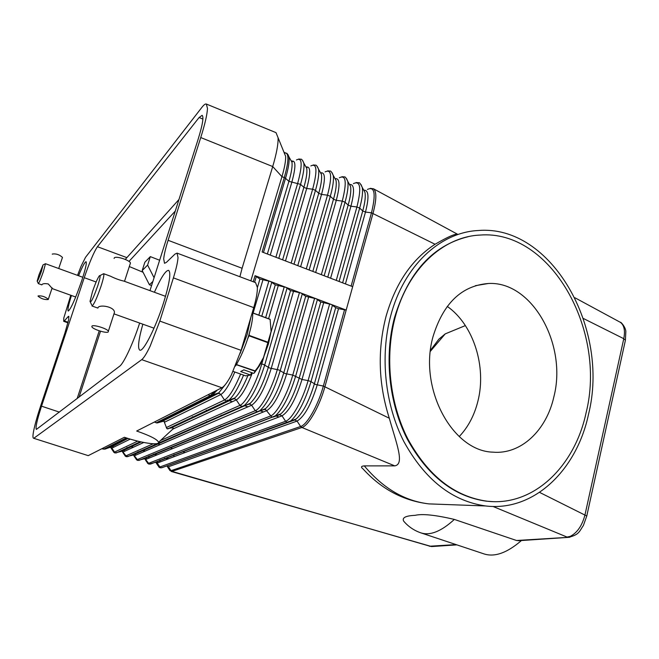 <?xml version="1.0" encoding="UTF-8"?>
<svg xmlns="http://www.w3.org/2000/svg" width="659" height="659" viewBox="0 0 659 659"><rect width="100%" height="100%" fill="white"/><g stroke="black" fill="none" stroke-linecap="round" stroke-linejoin="round"><path stroke-width="0.99" d="M239.884 276.731L242.1 268.271L168.103 240.296L200.748 137.55C204.965 124.139 207.206 114.427 207.478 108.43L206.349 104.04C205.386 103.677 203.936 104.748 201.992 107.236L85.538 257.29L81.131 266.096L77.515 275.355M440.566 504.316L428.869 503.888C403.44 500.832 381.512 489.192 363.076 468.953C360.654 467.149 361.066 466.127 364.303 465.888L394.766 465.872L301.913 427.493C308.486 425.73 319.722 405.977 324.978 386.495L346.181 310.084L338.512 308.692L335.695 307.629L331.246 304.45L320.744 301.987L316.213 298.774L305.694 296.311L301.072 293.057L290.537 290.603L285.833 287.308L275.289 284.853L270.495 281.517L259.926 279.062L255.049 275.693L346.181 310.084L352.672 286.681L262.117 251.977L284.268 177.6L285.528 178.325C288.453 168.292 289.598 161.15 288.963 156.9L287.983 154.626M250.857 280.858L281.945 176.67C284.597 167.641 285.825 160.862 285.635 156.323L276.006 132.64L206.349 104.04M278.79 258.369L300.553 184.355L288.914 181.34C291.517 172.403 292.522 166.027 291.937 162.205L288.963 156.9C287.761 154.19 286.871 152.962 286.278 153.234L283.98 152.295M352.672 286.681L373.043 213.236C376.577 199.726 376.75 191.588 373.554 188.812L370.251 188.317M154.321 422.065L157.097 422.987L163.902 421.101L166.9 428.696L172.971 427.658L172.913 429.067L170.607 431.134M34.169 438.013L141.718 359.657L221.877 387.739L136.677 431.027C150.26 435.764 157.559 439.52 158.572 442.321C159.223 445.682 141.191 442.955 124.386 437.271L88.232 455.641L33.494 438.219C32.678 437.84 32.785 435.129 33.815 430.08C35.166 423.646 37.481 415.491 40.751 405.606L65.035 332.589L68.684 319.615L68.734 316.271L68.091 316.666L68.989 316.987M173.111 428.07L172.757 427.403M164.313 421.389L163.448 420.944M169.717 470.435L171.991 471.383L169.091 469.299L167.419 466.712M432.535 546.5L430.36 546.327L171.991 471.383L301.913 427.493L300.636 426.497L171.043 470.666L168.416 466.761L166.908 466.127M521.458 540.52C507.125 552.909 494.637 557.366 483.978 553.898L420.829 532.851C414.025 530.495 408.3 526.59 403.67 521.137C401.85 517.694 405.656 515.758 415.079 515.338C422.295 513.616 435.377 514.976 454.348 519.424L516.499 540.487L519.498 540.652M619.814 322.037L620.35 322.325C624.188 325.151 625.333 330.604 623.776 338.693L584.994 514.803C582.194 525.561 577.284 532.736 570.282 536.344L567.037 537.06L492.965 506.45M516.499 540.487L569.846 537.242M539.573 492.388L586.774 515.997L583.404 525.454C579.179 531.558 579.409 534.589 568.585 537.349L518.205 540.742M588.495 414.404C576.625 470.427 533.609 511.854 485.675 505.964C452.14 501.186 424.849 479.678 403.802 441.448C384.922 404.354 379.905 356.198 390.705 315.809C403.786 265.816 440.138 232.322 478.195 230.518C551.583 224.233 610.086 328.759 588.495 414.404M394.766 465.872C404.923 464.249 396.405 443.458 389.304 418.243C378.455 384.115 377.352 350.209 386.001 316.526C395.466 283.444 411.817 259.358 435.055 244.267C448.252 236.606 455.863 233.327 457.89 234.431L373.604 188.845M431.686 546.558L456.885 544.869M620.333 322.317C620.49 321.386 625.515 326.938 625.852 331.37L625.407 340.266L623.776 338.693L583.413 318.503M456.044 544.589L429.38 546.237M492.619 501.614L486.424 501.186C453.993 496.647 427.592 475.93 407.237 439.026C388.967 403.217 384.082 356.717 394.486 317.687C408.341 272.299 432.897 245.305 468.162 236.705M586.082 412.839C574.599 466.877 533.172 506.73 487.075 501.202C454.636 496.664 428.226 475.93 407.863 439.009C389.584 403.184 384.699 356.651 395.103 317.597C407.723 269.185 442.939 236.721 479.826 235.082C550.537 229.2 606.98 330.126 586.082 412.839M433.062 336.527C443.26 303.321 461.671 285.644 488.294 283.502C532.044 280.874 567.457 344.55 553.881 396.776C546.451 430.426 520.948 454.677 492.948 452.156C452.181 451.201 418.267 387.904 433.062 336.527M459.216 436.571C468.129 427.147 474.34 415.417 477.857 401.38C486.803 366.742 473.475 324.698 447.23 306.386M154.074 277.711L147.6 265.091L142.196 270.561L144.873 262.216L150.318 256.615L159.635 260.239M128.983 261.425L175.294 211.053M129.419 266.59L143.061 272.266M150.318 256.615L147.6 265.091M142.196 270.561L149.412 284.746L152.88 281.475M151.586 285.553L149.412 284.746M430.492 350.308L438.869 339.171L445.237 333.874L465.386 325.587M185.121 452.511L182.757 451.777M172.633 448.606L170.261 447.856M160.104 444.677L157.723 443.935M173.787 456.802L173.984 455.138M173.984 455.081L174.067 454.595M278.996 416.982L276.072 416.027M276.022 416.01L275.421 415.821M263.509 411.924L260.569 410.961M247.949 406.834L245 405.87M232.322 401.718L229.357 400.754M228.426 400.45L227.297 400.079M212.56 395.26L211.44 394.889M291.492 421.15L290.874 420.936M117.837 442.123L118.579 442.37M131.19 446.497L133.431 447.23M142.995 450.361L145.219 451.094M154.733 454.208L156.949 454.932M166.422 458.03L168.63 458.755M445.237 333.874L430.385 351.288M79.064 397.138L100.522 331.213M389.304 418.243L323.355 386.059C318.157 405.26 307.102 424.742 300.636 426.497L297.044 421.093L168.416 466.761L166.538 465.995M435.055 244.267L371.47 212.824C376.083 193.754 374.724 185.97 367.401 189.471M242.1 268.271L272.711 166.546C276.5 153.761 278.287 144.239 278.082 137.978M33.494 438.219L88.232 455.641M68.091 322.284L64.31 320.949L63.701 321.328L63.783 318.066L70.793 295.257M178.968 199.488L125.276 259.415M99.229 330.818L77.152 398.596M139.65 323.05C133.332 342.886 123.711 363.529 119.633 366.247L36.36 429.429C35.314 427.798 37.036 420.038 41.533 406.175L84.245 277.678C89.476 262.422 93.875 252.1 97.433 246.705L199.092 117.516L202.124 115.333C203.928 116.824 202.593 124.823 198.112 139.321L149.964 290.635M221.877 387.739C224.488 386.306 227.668 381.998 231.424 374.814L241.095 350.349L159.816 321.09L150.186 346.066C146.66 353.479 143.835 358.01 141.718 359.657M257.364 287.373L255.552 282.62L177.065 253.114L178.021 257.62C177.666 262.34 176.134 269.086 173.399 277.876L253.74 307.629C256.277 298.939 257.48 292.184 257.364 287.373M241.095 350.349L253.74 307.629M168.103 240.296C165.582 248.286 164.116 254.498 163.704 258.929L164.511 263.287L166.356 262.414L175.022 254.061L177.065 253.114M64.31 320.949L68.091 316.666M159.816 321.09L173.399 277.876M78.569 275.742C82.375 266.541 84.871 261.862 86.049 261.705C86.922 262.809 85.481 269.16 81.708 280.759C75.332 299.021 70.834 309.12 68.223 311.056C67.416 310.183 68.487 304.993 71.436 295.487M154.395 292.258C160.961 277.587 165.697 270.281 168.622 270.355C171.151 272.472 169.577 282.933 163.902 301.731C156.158 326.749 143.225 352.408 139.774 350.127C137.484 348.314 138.505 339.665 142.846 324.187M252.57 311.6C253.18 316.534 251.969 324.244 248.945 334.747C245.132 347.227 240.65 357.656 235.494 366.042M236.317 364.699L254.942 371.165L258.221 366.824L263.509 357.557L271.104 331.485L268.468 343.841L263.509 357.557L259.349 365.926L254.267 372.969L254.942 371.165M255.124 370.885L236.523 364.592M236.696 364.312L237.116 363.34M247.652 338.891L248.978 335.802L267.472 342.523M267.595 342.095L249.11 335.373L248.978 335.802M249.11 335.373L249.382 333.232M271.104 331.485L270.099 319.286L252.702 312.868M233.105 371.404L245.675 375.861L250.544 375.037L240.667 371.536L243.871 369.856L253.814 373.389M250.544 375.037L251.581 372.59M252.702 312.984L270.157 319.426M100.086 275.544L103.636 273.699C104.328 274.474 103.455 278.65 101.033 286.22C96.889 298.165 93.866 304.746 91.972 305.974L97.853 308.082M165.524 296.328L123.908 281.105C119.814 280.232 115.292 278.576 110.341 276.146L103.636 273.699M97.903 307.934L98.018 307.58C99.781 304.26 114.757 306.748 114.435 312.465L114.098 313.503M97.746 285.841C93.389 298.099 90.81 303.297 90.011 301.443L92.441 291.797C95.069 284.087 97.334 278.798 99.237 275.932C100.802 274.399 100.308 277.703 97.746 285.841M108.257 331.905C106.849 333.709 92.672 329.286 91.865 326.782L91.947 326.131C93.224 324.269 107.59 328.734 108.356 331.23L108.257 331.905M130.144 263.979L130.449 263.032C129.839 260.116 115.704 255.626 114.295 257.916L114.114 258.443M250.881 317.284L247.273 334.138L240.156 353.389M43.23 264.794L45.487 263.715L43.469 271.327C40.891 278.642 39.169 282.736 38.304 283.601L41.863 284.877M41.912 284.713L41.97 284.564C42.893 283.584 44.993 283.378 48.28 283.963L52.045 288.247M82.836 277.291L45.487 263.715M38.914 274.968L43.033 264.877L41.501 271.104C39.029 278.049 37.588 281.393 37.159 281.138L38.914 274.968M62.35 257.751L62.473 257.397C59.458 254.646 56.089 253.517 52.366 254.02L52.3 254.209M38.098 295.916C41.805 295.578 45.207 296.698 48.313 299.268L48.255 299.524C44.54 299.853 41.138 298.733 38.049 296.163L38.098 295.916M344.575 309.656L323.355 386.059L315.612 384.502L311.007 381.627L308.107 380.589C302.835 399.832 291.888 419.437 285.611 421.266L159.857 466.992L157.213 463.071L155.763 462.445M332.474 305.092L311.007 381.627C305.084 400.985 298.305 414.107 290.652 421.01L288.469 422.262L286.896 422.271L285.611 421.266L282.003 415.845L157.213 463.071L155.491 462.272L149.56 464.018L146.858 462.099L145.087 459.372M288.469 422.262L161.974 467.684L160.804 467.709L158.003 465.707L156.282 463.055M159.832 462.083L159.964 460.509M159.964 460.46L160.022 459.99M157.682 462.898L157.74 461.358M155.631 455.46L155.73 454.776M292.58 161.644L291.756 161.883M270.264 255.099L291.756 182.485C296.039 166.793 295.932 159.725 291.426 161.282M291.369 161.183L291.764 160.895L291.937 162.205L290.619 159.857M267.365 253.987L288.914 181.34L285.528 178.325L263.46 252.488M284.449 153.448L284.96 153.242M286.278 153.234C289.029 155.096 288.354 163.218 284.268 177.6L281.945 176.67L272.711 166.546L200.748 137.55M275.89 257.257L297.711 183.218C302.679 164.692 302.259 156.941 296.451 159.972M253.245 281.755L255.049 275.693M307.201 167.485L306.394 167.724M294.013 264.201L315.48 190.352L312.663 189.215L306.699 188.474C310.875 172.922 310.669 165.813 306.073 167.147M285.495 260.939L306.699 188.474L303.873 187.345C306.402 178.54 307.349 172.197 306.723 168.317L305.348 165.837M282.62 259.835L303.873 187.345L300.553 184.355C303.395 174.47 304.483 167.37 303.799 163.061L302.761 160.672M291.138 263.098L312.663 189.215C317.556 170.582 316.954 162.822 310.834 165.944M309.145 270.001L330.307 196.3L327.507 195.179L321.534 194.421C325.488 179.627 325.34 172.419 321.098 172.806M321.065 172.815L320.636 172.979M300.628 266.738L321.534 194.421L318.734 193.301C321.197 184.627 322.086 178.325 321.419 174.396L319.977 171.785M297.769 265.643L318.734 193.301L315.48 190.352C318.248 180.615 319.269 173.556 318.536 169.182L317.449 166.686M306.287 268.905L327.507 195.179C332.334 176.431 331.543 168.671 325.126 171.884M324.17 275.759L345.044 202.214L342.26 201.102L336.279 200.336C340.159 185.574 339.896 178.342 335.505 178.647L335.11 178.778M315.661 272.497L336.279 200.336L333.495 199.224C335.892 190.682 336.733 184.421 336.032 180.442L334.525 177.699M312.827 271.409L333.495 199.224L330.307 196.3C333.001 186.711 333.965 179.701 333.19 175.278L332.054 172.658M321.328 274.671L342.26 201.102C347.013 182.246 346.033 174.47 339.319 177.782M350.176 184.891L349.764 185.022M339.097 281.475L359.674 208.087L356.914 206.984L350.926 206.209C354.731 191.472 354.361 184.223 349.814 184.454L349.501 184.545M330.596 278.222L350.926 206.209L348.166 205.106C350.489 196.695 351.28 190.484 350.547 186.456L348.973 183.581M327.778 277.134L348.166 205.106L345.044 202.214C347.664 192.774 348.562 185.813 347.754 181.332L346.56 178.605M336.279 280.396L356.914 206.984C361.602 188.021 360.432 180.237 353.405 183.647M351.123 286.08L371.47 212.824L365.481 212.05C369.197 197.428 368.743 190.146 364.114 190.204M345.431 283.905L365.481 212.05L362.73 210.946C364.995 202.667 365.745 196.506 364.971 192.436L363.348 189.43M342.631 282.826L362.73 210.946L359.674 208.087C362.219 198.796 363.076 191.893 362.228 187.362L360.984 184.512M137.698 441.126L114.542 452.09L111.873 448.136L110.901 447.412L109.41 447.527M102.318 448.491L104.921 449.125L104.048 449.059L126.264 437.889M127.838 438.383L109.699 447.428L104.921 449.125L126.932 438.103M127.039 438.136L104.765 449.174M153.226 443.771L125.951 455.847L122.327 451.168L115.506 452.824L113.093 451.151L111.173 448.219M112.977 447.593L113.191 445.69M130.227 439.108L111.873 448.136L110.646 447.502M243.583 375.119C238.237 387.929 233.335 396.257 228.862 400.12L226.96 401.15L224.513 400.013L166.266 427.592M156.15 422.856L210.303 395.631L207.947 394.815M162.641 421.035L217.898 393.489L211.926 395.631L157.485 422.889M217.297 390.062L211.926 395.631L210.303 395.631L214.719 391.372M164.742 422.114L220.831 394.51L219.521 393.489L217.898 393.489L219.035 392.739L213.178 394.799L157.097 422.987M224.999 384.996L218.343 393.374L163.012 420.944M240.601 374.065C234.472 388.653 229.11 397.303 224.513 400.013L220.831 394.51C224.801 392.121 229.464 384.625 234.818 372.014M172.188 427.394L233.36 398.884L227.437 401.026L167.954 428.844M172.913 429.067L236.284 399.898L234.975 398.876L233.36 398.884L234.653 398.061L228.862 400.12L167.617 428.91M247.916 375.589C243.138 387.088 238.715 394.576 234.653 398.061L172.485 427.345M268.872 281.088L258.839 315.134M262.842 280.157L253.114 313.017M259.926 279.062L257.372 287.67M256.351 276.36L254.596 282.266M141.051 441.909L120.894 451.275M140.351 441.752L116.231 452.931M115.737 443.795L115.86 443.12M329.64 304.021L308.107 380.589L302.003 379.485C295.759 399.321 289.087 411.438 282.003 415.845L279.688 414.725L273.361 417.007L271.78 417.015L265.569 409.56L263.987 409.56L257.628 411.842L255.264 410.705L137.311 459.578L133.695 454.916L126.915 456.572L124.411 454.817L122.541 451.95M124.23 451.464L124.394 449.669M143.769 442.477L123.291 451.901L122.006 451.275M299.458 292.629L277.315 369.551C271.879 388.876 261.145 408.72 255.264 410.705L251.623 405.252L250.321 404.239L248.723 404.239L242.347 406.512L239.942 405.376L160.458 440.566M263.88 356.692L261.763 363.974C256.236 383.34 245.626 403.3 239.942 405.376L236.284 399.898C241.095 396.965 246.45 387.953 252.348 372.87M314.598 298.346L292.769 375.086L285.034 373.546L278.955 369.987L269.589 368.01L263.402 364.411L260.544 363.752M284.218 286.879L271.022 332.177M278.18 285.94L268.592 318.734M275.289 284.853L265.668 317.654M271.78 282.184L261.78 316.213M290.537 290.603L268.287 367.401C262.694 385.243 256.656 397.229 250.173 403.349L132.327 454.998M287.11 287.967L264.712 365.028C258.41 385.087 251.656 398.547 244.448 405.4L127.648 456.671M126.841 448.071L126.94 447.461M323.585 303.058L302.003 379.485L292.769 375.086C287.406 394.37 276.566 414.091 270.487 416.002L148.605 463.293L145.005 458.648L138.266 460.303L135.663 458.466L133.843 455.674M135.424 455.311L135.548 453.606M293.42 291.682L271.22 368.447C264.86 388.398 258.328 400.664 251.623 405.252L134.65 455.641L133.316 455.023M305.694 296.311L283.749 372.936C278.271 390.573 272.225 402.46 265.602 408.596L143.72 458.705M302.333 293.716L280.248 370.597C274.078 390.425 267.307 403.769 259.943 410.639L139.008 460.394M137.912 452.263L137.995 451.712M146.578 459.117L146.669 457.503M308.552 297.39L286.665 373.983C280.363 393.876 273.757 406.076 266.862 410.565L145.96 459.364L144.568 458.746M153.572 454.504L153.638 454.092M148.769 458.236L148.934 456.572M148.959 456.39L149.025 455.888M320.744 301.987L299.104 378.447C293.741 395.87 287.686 407.657 280.932 413.811L155.087 462.371M317.449 299.425L295.677 376.132C289.639 395.721 282.859 408.959 275.347 415.845L150.738 463.994M164.544 458.705L164.602 458.227M166.612 459.521L166.768 458.367M289.416 421.826L288.996 421.974M338.512 308.692L317.234 384.938C311.048 404.725 304.318 416.776 297.044 421.093L294.762 419.972L288.617 422.205M335.695 307.629L314.359 383.909C309.112 401.125 303.049 412.814 296.171 418.984L294.202 420.104M485.675 505.964L428.869 503.888C404.601 500.988 383.077 488.319 364.303 465.888M625.284 340.818L586.699 516.343M177.996 411.875L178.877 412.18M192.337 416.752L193.194 417.04M206.596 421.603L207.42 421.875M220.773 426.422L221.564 426.686M234.868 431.208L235.617 431.464M420.829 532.851C430.113 535.882 441.283 531.409 454.348 519.424M199.092 117.516L202.906 119.073M97.433 246.705L126.643 257.537M84.245 277.678L96.132 281.994M41.533 406.175L59.384 412.122M288.947 422.065L296.171 418.984L161.546 467.791L159.931 467.758L158.605 466.803M292.275 161.249L291.525 161.471M298.725 159.025L300.982 159.214C301.567 158.901 302.506 160.186 303.799 163.061L306.723 168.317L306.419 166.842L306.007 167.032M306.905 167.155L306.196 167.37M313.231 164.956L315.595 165.162C316.163 164.799 317.152 166.142 318.536 169.182L321.419 174.396L320.974 172.749M321.188 173.103L320.776 173.226M327.63 170.854L330.11 171.068C330.67 170.665 331.699 172.065 333.19 175.278L335.052 178.671M335.686 178.91L335.258 179.042M341.939 176.711L344.525 176.942C345.077 176.48 346.156 177.946 347.754 181.332L349.451 184.454M350.069 184.693L349.649 184.817M356.14 182.535L358.858 182.774C359.394 182.255 360.514 183.787 362.228 187.362L363.768 190.212M127.945 438.416L110.523 447.527M158.572 442.321L172.946 428.96M141.166 441.934L121.808 451.283M140.235 441.728L116.355 452.898L114.765 452.914L113.595 452.066M124.93 455.781L126.141 456.654L127.731 456.646L250.173 403.349L132.994 454.99M136.215 459.48L137.459 460.369L139.057 460.377L265.602 408.596L144.28 458.705M147.435 463.153L148.72 464.076L150.326 464.093L280.932 413.811L155.508 462.404M574.961 297.777L620.35 322.325M171.233 471.457L431.579 546.558M487.075 501.202L486.424 501.186M488.294 283.502L475.386 285.676M191.258 405.203L192.189 405.516M206.259 410.219L207.148 410.516M221.169 415.203L222.025 415.491M236.004 420.162L236.828 420.442M250.758 425.096L251.549 425.36M168.309 458.878L166.101 458.153M156.62 455.064L154.395 454.339M144.873 451.242L142.649 450.509M133.077 447.395L130.836 446.662M118.216 442.551L117.467 442.313M101.914 448.697L103.339 449.158M63.701 321.328L67.951 322.828M259.349 365.926L258.221 366.824M114.089 313.898L154.008 328.19M90.423 302.275L91.708 304.919M130.449 263.032L124.518 281.335M114.435 312.465L108.356 331.23M51.987 288.51L75.703 297.02M58.709 268.526L62.473 257.397M48.313 299.268L52.168 287.868M37.25 281.327L38.238 283.362"/></g></svg>

